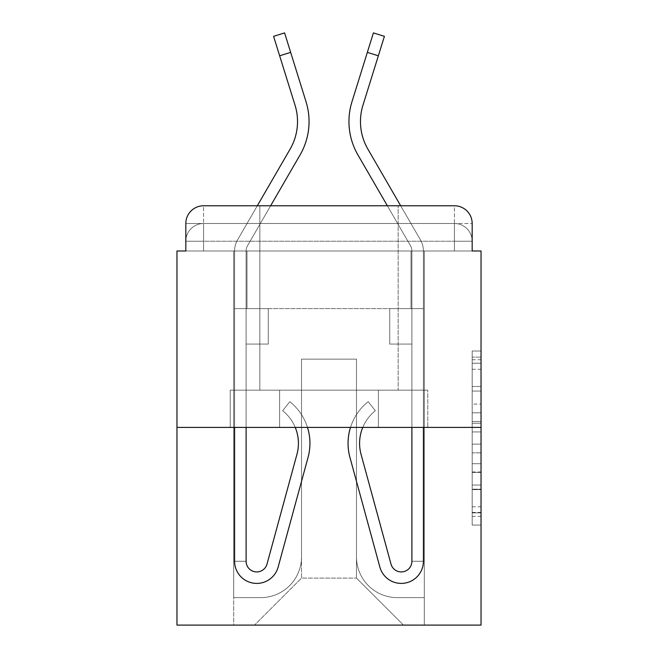 <?xml version="1.0" encoding="UTF-8"?>
<svg xmlns="http://www.w3.org/2000/svg" width="658" height="658" viewBox="0 0 658 658"><rect width="100%" height="100%" fill="white"/><g stroke="black" fill="none" stroke-linecap="round" stroke-linejoin="round"><path stroke-width="0.49" stroke-dasharray="3.29 2.47" d="M472.173 404.102L472.173 431.952L481.039 431.952L481.039 516.357L481.039 359.729L481.039 431.952L472.173 431.952L472.173 357.113L472.173 525.059L472.173 351.027L472.173 512.878L481.039 512.878L472.173 512.878L481.039 512.878L472.173 512.878L472.173 485.036L472.173 525.059L481.039 525.059L481.039 351.027L481.039 512.442L481.039 444.134L472.173 444.134L481.039 444.134L481.039 485.036L481.039 363.208L472.173 363.208L481.039 363.208L481.039 525.059L481.039 359.729L481.039 525.059L472.173 525.059L472.173 351.027L481.039 351.027L481.039 359.729L481.039 351.027L481.039 359.729L481.039 351.027L481.039 357.113L481.039 351.027L472.173 351.027L472.173 363.208L481.039 363.208L472.173 363.208L472.173 404.102L481.039 404.102M203.561 250.986L185.827 250.986L185.827 241.231L454.439 241.231L185.827 241.231L203.561 241.231L203.561 223.506L454.439 223.506L203.561 223.506L454.439 223.506L454.439 241.231L472.173 241.231L454.439 241.231L454.439 223.506L454.439 241.231L472.173 241.231L454.439 241.231L472.173 241.231L454.439 241.231L472.173 241.231L454.439 241.231L472.173 241.231L454.439 241.231L472.173 241.231L454.439 241.231L472.173 241.231L454.439 241.231L454.439 223.506L454.439 241.231L454.439 223.506L454.439 241.231L454.439 223.506L454.439 241.231L454.439 223.506L454.439 241.231L454.439 223.506L454.439 241.231L454.439 223.506L472.173 223.506L203.561 223.506L454.439 223.506L203.561 223.506L454.439 223.506L203.561 223.506L454.439 223.506L454.439 250.986L185.827 250.986L185.827 241.231L203.561 241.231L203.561 223.506L185.827 223.506A17.733 17.733 0 0 1 203.561 205.773L454.439 205.773L203.561 205.773A17.733 17.733 0 0 0 185.827 223.506L203.561 223.506A17.733 17.733 0 0 0 185.827 241.231L203.561 241.231L185.827 241.231L203.561 241.231L185.827 241.231L203.561 241.231L185.827 241.231L203.561 241.231L185.827 241.231L185.827 250.986L185.827 241.231L185.827 250.986L185.827 241.231L185.827 250.986L176.961 250.986L176.961 625.1L481.039 625.1L481.039 250.986L472.173 250.986L472.173 223.506A17.733 17.733 0 0 0 454.439 205.773A17.733 17.733 0 0 1 472.173 223.506L472.173 250.986L185.827 250.986L185.827 223.506L185.827 250.986L472.173 250.986L454.439 250.986L472.173 250.986L454.439 250.986L472.173 250.986L454.439 250.986L472.173 250.986L454.439 250.986L472.173 250.986L454.439 250.986L472.173 250.986L454.439 250.986L472.173 250.986L454.439 250.986L454.439 205.773A17.733 17.733 0 0 1 472.173 223.506A17.733 17.733 0 0 0 454.439 205.773L454.439 223.506A17.733 17.733 0 0 1 472.173 241.231A17.733 17.733 0 0 0 454.439 223.506A17.733 17.733 0 0 1 472.173 241.231A17.733 17.733 0 0 0 454.439 223.506A17.733 17.733 0 0 1 472.173 241.231A17.733 17.733 0 0 0 454.439 223.506A17.733 17.733 0 0 1 472.173 241.231L472.173 250.986L454.439 250.986L454.439 241.231L454.439 250.986L454.439 241.231L454.439 250.986L454.439 241.231L454.439 250.986L454.439 241.231L454.439 250.986L454.439 241.231L454.439 250.986L454.439 241.231L454.439 250.986L454.439 241.231L454.439 250.986L203.561 250.986L203.561 241.231L185.827 241.231L203.561 241.231L203.561 223.506A17.733 17.733 0 0 0 185.827 241.231A17.733 17.733 0 0 1 203.561 223.506A17.733 17.733 0 0 0 185.827 241.231A17.733 17.733 0 0 1 203.561 223.506A17.733 17.733 0 0 0 185.827 241.231A17.733 17.733 0 0 1 203.561 223.506L203.561 250.986L203.561 223.506L203.561 250.986L203.561 223.506L203.561 250.986L203.561 241.231L203.561 250.986L203.561 241.231L203.561 250.986L203.561 241.231L203.561 250.986L203.561 241.231L203.561 250.986L203.561 241.231L203.561 250.986L185.827 250.986L203.561 250.986M259.852 390.169L259.852 205.773L398.148 205.773L259.852 205.773L398.148 205.773L259.852 205.773L259.852 390.169L398.148 390.169L398.148 205.773L398.148 390.169L259.852 390.169M481.039 421.507L481.039 412.805L481.039 421.507L472.173 421.507L472.173 386.485L472.173 489.601L472.173 463.717L481.039 463.717L472.173 463.717L472.173 525.059L481.039 525.059L472.173 525.059L481.039 525.059L472.173 525.059L472.173 351.027L481.039 351.027L472.173 351.027L481.039 351.027L472.173 351.027L472.173 421.507L481.039 421.507M176.961 427.404L481.039 427.404M306.044 101.784A66.491 66.491 0 0 1 300.106 154.869A66.491 66.491 0 0 0 306.044 101.784A66.491 66.491 0 0 1 300.106 154.869L247.54 245.656A10.635 10.635 0 0 0 246.108 250.986L246.108 308.61L268.275 308.61L268.275 344.068L246.108 344.068L268.275 344.068L246.108 344.068L268.275 344.068L268.275 308.61L234.585 308.61L268.275 308.61L246.108 308.61L246.108 561.274L234.585 561.274L234.585 308.61L268.275 308.61L268.275 344.068L246.108 344.068L268.275 344.068L246.108 344.068L246.108 308.61L246.108 344.068L268.275 344.068L246.108 344.068L268.275 344.068L246.108 344.068L246.108 561.274A10.635 10.635 0 0 0 267.008 564.07L296.947 454.324A41.668 41.668 0 0 0 282.652 410.724A41.668 41.668 0 0 1 295.236 427.404A41.668 41.668 0 0 0 282.652 410.724A41.668 41.668 0 0 1 296.947 454.324L267.008 564.07L296.947 454.324A41.668 41.668 0 0 0 282.652 410.724A41.668 41.668 0 0 1 296.947 454.324L267.008 564.07A10.635 10.635 0 0 1 246.108 561.274L234.585 561.274L234.585 250.986A22.166 22.166 0 0 1 237.571 239.882L290.129 149.095A54.968 54.968 0 0 0 295.039 105.214L279.658 55.798L290.655 52.369L306.044 101.784A66.491 66.491 0 0 1 300.106 154.869L247.54 245.656A10.635 10.635 0 0 0 246.108 250.986L246.108 308.61L234.585 308.61L234.585 250.986A22.166 22.166 0 0 1 237.571 239.882L290.129 149.095A54.968 54.968 0 0 0 295.039 105.214L273.588 36.33L279.658 55.798L290.655 52.369L306.044 101.784A66.491 66.491 0 0 1 300.106 154.869L247.54 245.656A10.635 10.635 0 0 0 246.108 250.986L246.108 344.068L268.275 344.068L268.275 308.61L234.585 308.61L268.275 308.61L268.275 344.068L246.108 344.068L246.108 561.274A10.635 10.635 0 0 0 267.008 564.07L296.947 454.324A41.668 41.668 0 0 0 282.652 410.724L289.816 401.693A53.191 53.191 0 0 1 308.067 457.359L278.128 567.106A22.166 22.166 0 0 1 234.585 561.274L234.585 308.61L268.275 308.61L268.275 344.068L268.275 308.61L268.275 344.068L268.275 308.61L268.275 344.068L246.108 344.068L246.108 561.274A10.635 10.635 0 0 0 267.008 564.07A10.635 10.635 0 0 1 246.108 561.274A10.635 10.635 0 0 0 267.008 564.07A10.635 10.635 0 0 1 246.108 561.274A10.635 10.635 0 0 0 267.008 564.07L296.947 454.324A41.668 41.668 0 0 0 282.652 410.724A41.668 41.668 0 0 1 296.947 454.324A41.668 41.668 0 0 0 282.652 410.724L289.816 401.693A53.191 53.191 0 0 1 308.067 457.359L278.128 567.106A22.166 22.166 0 0 1 234.585 561.274L234.585 308.61L268.275 308.61L234.585 308.61L268.275 308.61L268.275 344.068L268.275 308.61L268.275 344.068L268.275 308.61L268.275 344.068L246.108 344.068L246.108 308.61L234.585 308.61L268.275 308.61L268.275 344.068L246.108 344.068L246.108 561.274A10.635 10.635 0 0 0 267.008 564.07L296.947 454.324A41.668 41.668 0 0 0 282.652 410.724L289.816 401.693A53.191 53.191 0 0 1 308.067 457.359L278.128 567.106A22.166 22.166 0 0 1 234.585 561.274L234.585 250.986A22.166 22.166 0 0 1 237.571 239.882L290.129 149.095A54.968 54.968 0 0 0 295.039 105.214L279.658 55.798L290.655 52.369L306.044 101.784A66.491 66.491 0 0 1 300.106 154.869L247.54 245.656A10.635 10.635 0 0 0 246.108 250.986L246.108 561.274A10.635 10.635 0 0 0 267.008 564.07A10.635 10.635 0 0 1 246.108 561.274A10.635 10.635 0 0 0 267.008 564.07L296.947 454.324A41.668 41.668 0 0 0 282.652 410.724L289.816 401.693A53.191 53.191 0 0 1 308.067 457.359L278.128 567.106A22.166 22.166 0 0 1 234.585 561.274L234.585 250.986A22.166 22.166 0 0 1 237.571 239.882L290.129 149.095A54.968 54.968 0 0 0 295.039 105.214L273.588 36.33L279.658 55.798L290.655 52.369L284.593 32.9L306.044 101.784A66.491 66.491 0 0 1 300.106 154.869L247.54 245.656A10.635 10.635 0 0 0 246.108 250.986L246.108 308.61L268.275 308.61L234.585 308.61L234.585 250.986A22.166 22.166 0 0 1 237.571 239.882L257.319 205.773L400.681 205.773L420.429 239.882L367.871 149.095A54.968 54.968 0 0 1 362.961 105.214L384.412 36.33L378.342 55.798L384.412 36.33L378.342 55.798L384.412 36.33L378.342 55.798L384.412 36.33L378.342 55.798L384.412 36.33L373.407 32.9L351.956 101.784A66.491 66.491 0 0 0 357.894 154.869L410.46 245.656A10.635 10.635 0 0 1 411.892 250.986L411.892 308.61L423.415 308.61L389.725 308.61L411.892 308.61L411.892 561.274A10.635 10.635 0 0 1 390.992 564.07A10.635 10.635 0 0 0 411.892 561.274A10.635 10.635 0 0 1 390.992 564.07L361.053 454.324A41.668 41.668 0 0 1 375.348 410.724A41.668 41.668 0 0 0 361.053 454.324A41.668 41.668 0 0 1 375.348 410.724L368.184 401.693A53.191 53.191 0 0 0 349.933 457.359L379.872 567.106A22.166 22.166 0 0 0 423.415 561.274L423.415 308.61L389.725 308.61L423.415 308.61L423.415 250.986A22.166 22.166 0 0 0 420.429 239.882L367.871 149.095A54.968 54.968 0 0 1 362.961 105.214L378.342 55.798L367.345 52.369L373.407 32.9L351.956 101.784A66.491 66.491 0 0 0 357.894 154.869L410.46 245.656A10.635 10.635 0 0 1 411.892 250.986L411.892 308.61L423.415 308.61L423.415 250.986A22.166 22.166 0 0 0 420.429 239.882L367.871 149.095A54.968 54.968 0 0 1 362.961 105.214L378.342 55.798L367.345 52.369L373.407 32.9L351.956 101.784A66.491 66.491 0 0 0 357.894 154.869L410.46 245.656A10.635 10.635 0 0 1 411.892 250.986L411.892 561.274L423.415 561.274L423.415 308.61L389.725 308.61L389.725 344.068L389.725 308.61L389.725 344.068L411.892 344.068L411.892 308.61L423.415 308.61L389.725 308.61L423.415 308.61L423.415 250.986A22.166 22.166 0 0 0 420.429 239.882L367.871 149.095A54.968 54.968 0 0 1 362.961 105.214L378.342 55.798L367.345 52.369L373.407 32.9L351.956 101.784A66.491 66.491 0 0 0 357.894 154.869L410.46 245.656A10.635 10.635 0 0 1 411.892 250.986L411.892 561.274L423.415 561.274L423.415 250.986A22.166 22.166 0 0 0 420.429 239.882L367.871 149.095A54.968 54.968 0 0 1 362.961 105.214L378.342 55.798L367.345 52.369L351.956 101.784A66.491 66.491 0 0 0 357.894 154.869L410.46 245.656A10.635 10.635 0 0 1 411.892 250.986L411.892 308.61L423.415 308.61L389.725 308.61L423.415 308.61L389.725 308.61L389.725 344.068L411.892 344.068L411.892 561.274A10.635 10.635 0 0 1 390.992 564.07L361.053 454.324A41.668 41.668 0 0 1 375.348 410.724L368.184 401.693A53.191 53.191 0 0 0 349.933 457.359L379.872 567.106A22.166 22.166 0 0 0 423.415 561.274L423.415 250.986A22.166 22.166 0 0 0 420.429 239.882L367.871 149.095A54.968 54.968 0 0 1 362.961 105.214L378.342 55.798L362.961 105.214A54.968 54.968 0 0 0 367.871 149.095L420.429 239.882A22.166 22.166 0 0 1 423.415 250.986A22.166 22.166 0 0 0 420.429 239.882A22.166 22.166 0 0 1 423.415 250.986A22.166 22.166 0 0 0 420.429 239.882A22.166 22.166 0 0 1 423.415 250.986L423.415 308.61L389.725 308.61L389.725 344.068L411.892 344.068L411.892 308.61L411.892 561.274A10.635 10.635 0 0 1 390.992 564.07A10.635 10.635 0 0 0 411.892 561.274L423.415 561.274L423.415 308.61L389.725 308.61L423.415 308.61L423.415 250.986L423.415 308.61L389.725 308.61L423.415 308.61L389.725 308.61L389.725 344.068L411.892 344.068L411.892 561.274L423.415 561.274L423.415 250.986L423.415 561.274L423.415 308.61L411.892 308.61L411.892 344.068L411.892 250.986L411.892 308.61L389.725 308.61L389.725 344.068L389.725 308.61L411.892 308.61L411.892 250.986L411.892 561.274A10.635 10.635 0 0 1 390.992 564.07L361.053 454.324A41.668 41.668 0 0 1 375.348 410.724A41.668 41.668 0 0 0 361.053 454.324A41.668 41.668 0 0 1 375.348 410.724L368.184 401.693A53.191 53.191 0 0 0 349.933 457.359L379.872 567.106A22.166 22.166 0 0 0 423.415 561.274L423.415 427.404M356.48 556.841A40.78 40.78 0 0 0 397.259 597.62A40.78 40.78 0 0 1 356.48 556.841L356.48 359.145L356.48 556.841A40.78 40.78 0 0 0 397.259 597.62L424.303 597.62L397.259 597.62A40.78 40.78 0 0 1 356.48 556.841L356.48 359.145L301.52 359.145L356.48 359.145L356.48 556.841A40.78 40.78 0 0 0 397.259 597.62L424.303 597.62L397.259 597.62A40.78 40.78 0 0 1 356.48 556.841L356.48 359.145L301.52 359.145L301.52 556.841L301.52 359.145L356.48 359.145L356.48 556.841A40.78 40.78 0 0 0 397.259 597.62L424.303 597.62L397.259 597.62A40.78 40.78 0 0 1 356.48 556.841L356.48 359.145L301.52 359.145L301.52 556.841A40.78 40.78 0 0 1 260.741 597.62A40.78 40.78 0 0 0 301.52 556.841L301.52 359.145L356.48 359.145L356.48 556.841A40.78 40.78 0 0 0 397.259 597.62L424.303 597.62L397.259 597.62A40.78 40.78 0 0 1 356.48 556.841L356.48 359.145L301.52 359.145L301.52 556.841A40.78 40.78 0 0 1 260.741 597.62L233.697 597.62L260.741 597.62A40.78 40.78 0 0 0 301.52 556.841L301.52 359.145L356.48 359.145L356.48 556.841A40.78 40.78 0 0 0 397.259 597.62L424.303 597.62L397.259 597.62A40.78 40.78 0 0 1 356.48 556.841L356.48 359.145L301.52 359.145L301.52 556.841A40.78 40.78 0 0 1 260.741 597.62L233.697 597.62L260.741 597.62A40.78 40.78 0 0 0 301.52 556.841L301.52 359.145L356.48 359.145L356.48 556.841A40.78 40.78 0 0 0 397.259 597.62L424.303 597.62L397.259 597.62A40.78 40.78 0 0 1 356.48 556.841L356.48 359.145L301.52 359.145L301.52 556.841A40.78 40.78 0 0 1 260.741 597.62L233.697 597.62L260.741 597.62A40.78 40.78 0 0 0 301.52 556.841L301.52 359.145L356.48 359.145L356.48 556.841M233.697 250.986L233.697 597.62L260.741 597.62A40.78 40.78 0 0 0 301.52 556.841A40.78 40.78 0 0 1 260.741 597.62L233.697 597.62L233.697 250.986L246.997 250.986L246.997 308.61L411.003 308.61L246.997 308.61L411.003 308.61L246.997 308.61L411.003 308.61L246.997 308.61L411.003 308.61L246.997 308.61L411.003 308.61L246.997 308.61L411.003 308.61L246.997 308.61L411.003 308.61L246.997 308.61L411.003 308.61L246.997 308.61L246.997 250.986L233.697 250.986L233.697 597.62L233.697 250.986L246.997 250.986L246.997 308.61L246.997 250.986L233.697 250.986L233.697 597.62L233.697 250.986L246.997 250.986L246.997 308.61L246.997 250.986L233.697 250.986L233.697 597.62L233.697 250.986L246.997 250.986L246.997 308.61L246.997 250.986L233.697 250.986L233.697 597.62L233.697 250.986L246.997 250.986L246.997 308.61L246.997 250.986L233.697 250.986L233.697 597.62L233.697 250.986L246.997 250.986L246.997 308.61L246.997 250.986L233.697 250.986L233.697 597.62L260.741 597.62A40.78 40.78 0 0 0 301.52 556.841L301.52 359.145L301.52 556.841A40.78 40.78 0 0 1 260.741 597.62A40.78 40.78 0 0 0 301.52 556.841L301.52 359.145L356.48 359.145L301.52 359.145L301.52 556.841A40.78 40.78 0 0 1 260.741 597.62L233.697 597.62L233.697 250.986L246.997 250.986L246.997 308.61L246.997 250.986L233.697 250.986L233.697 625.1L254.531 625.1L233.697 625.1L233.697 250.986L246.997 250.986L246.997 308.61L246.997 250.986L233.697 250.986M411.003 250.986L411.003 308.61L411.003 250.986L424.303 250.986L424.303 597.62L397.259 597.62L424.303 597.62L424.303 250.986L411.003 250.986L411.003 308.61L411.003 250.986L424.303 250.986L424.303 597.62L424.303 250.986L411.003 250.986L411.003 308.61L411.003 250.986L424.303 250.986L424.303 597.62L424.303 250.986L411.003 250.986L411.003 308.61L411.003 250.986L424.303 250.986L424.303 597.62L424.303 250.986L411.003 250.986L411.003 308.61L411.003 250.986L424.303 250.986L424.303 597.62L424.303 250.986L411.003 250.986L411.003 308.61L411.003 250.986L424.303 250.986L424.303 597.62L424.303 250.986L411.003 250.986L411.003 308.61L411.003 250.986L424.303 250.986L424.303 597.62L424.303 250.986L411.003 250.986L411.003 308.61L411.003 250.986L424.303 250.986L424.303 625.1L254.531 625.1L424.303 625.1L424.303 250.986L411.003 250.986M356.48 359.145L356.48 578.111L356.48 359.145L301.52 359.145L301.52 578.111L356.48 578.111L301.52 578.111L301.52 359.145L301.52 578.111L254.531 625.1L301.52 578.111L254.531 625.1L301.52 578.111L301.52 359.145L356.48 359.145L356.48 578.111L403.469 625.1L356.48 578.111L403.469 625.1L356.48 578.111L356.48 359.145L301.52 359.145L356.48 359.145M279.609 427.404L427.782 427.404L279.609 427.404L279.609 390.169L230.218 390.169L427.782 390.169L279.609 390.169L279.609 427.404L279.609 390.169L230.218 390.169L230.218 427.404L230.218 390.169L378.391 390.169L378.391 427.404L427.782 427.404L378.391 427.404L378.391 390.169L427.782 390.169L427.782 427.404L427.782 390.169L279.609 390.169L279.609 427.404M203.561 205.773A17.733 17.733 0 0 0 185.827 223.506A17.733 17.733 0 0 1 203.561 205.773L203.561 223.506L203.561 205.773M378.391 390.169L378.391 427.404L378.391 390.169M472.173 431.952L481.039 431.952L472.173 431.952M472.173 357.113L472.173 351.027L472.173 357.113L481.039 357.113L472.173 357.113M472.173 489.165L472.173 452.836L472.173 489.165L481.039 489.165L472.173 489.165M472.173 452.836L472.173 444.134L481.039 444.134L472.173 444.134L472.173 452.836L481.039 452.836L472.173 452.836M472.173 386.485L472.173 363.208L472.173 386.485L481.039 386.485L472.173 386.485M472.173 351.027L481.039 351.027L472.173 351.027L472.173 359.729L472.173 351.027L481.039 351.027M472.173 525.059L481.039 525.059L472.173 525.059L472.173 516.357L472.173 525.059M362.764 427.404A41.668 41.668 0 0 1 375.348 410.724L368.184 401.693L375.348 410.724A41.668 41.668 0 0 0 361.053 454.324L390.992 564.07A10.635 10.635 0 0 0 411.892 561.274L411.892 344.068L389.725 344.068L411.892 344.068L389.725 344.068L389.725 308.61L389.725 344.068L411.892 344.068L389.725 344.068L411.892 344.068L389.725 344.068L389.725 308.61L389.725 344.068L411.892 344.068L389.725 344.068L411.892 344.068L389.725 344.068L411.892 344.068L389.725 344.068L411.892 344.068L389.725 344.068L389.725 308.61L389.725 344.068L389.725 308.61L389.725 344.068L389.725 308.61L389.725 344.068L389.725 308.61L389.725 344.068L411.892 344.068L411.892 561.274A10.635 10.635 0 0 1 390.992 564.07L361.053 454.324A41.668 41.668 0 0 1 375.348 410.724L368.184 401.693L375.348 410.724A41.668 41.668 0 0 0 361.053 454.324L390.992 564.07A10.635 10.635 0 0 0 411.892 561.274A10.635 10.635 0 0 1 390.992 564.07L361.053 454.324A41.668 41.668 0 0 1 375.348 410.724L368.184 401.693L375.348 410.724A41.668 41.668 0 0 0 362.764 427.404A41.668 41.668 0 0 1 375.348 410.724A41.668 41.668 0 0 0 361.053 454.324L390.992 564.07A10.635 10.635 0 0 0 411.892 561.274A10.635 10.635 0 0 1 390.992 564.07L361.053 454.324A41.668 41.668 0 0 1 375.348 410.724L368.184 401.693A53.191 53.191 0 0 0 349.933 457.359L379.872 567.106A22.166 22.166 0 0 0 423.415 561.274A22.166 22.166 0 0 1 379.872 567.106A22.166 22.166 0 0 0 423.415 561.274A22.166 22.166 0 0 1 379.872 567.106A22.166 22.166 0 0 0 423.415 561.274A22.166 22.166 0 0 1 379.872 567.106A22.166 22.166 0 0 0 423.415 561.274A22.166 22.166 0 0 1 379.872 567.106A22.166 22.166 0 0 0 423.415 561.274L411.892 561.274A10.635 10.635 0 0 1 390.992 564.07A10.635 10.635 0 0 0 411.892 561.274L423.415 561.274A22.166 22.166 0 0 1 379.872 567.106A22.166 22.166 0 0 0 423.415 561.274A22.166 22.166 0 0 1 379.872 567.106A22.166 22.166 0 0 0 423.415 561.274L411.892 561.274A10.635 10.635 0 0 1 390.992 564.07L361.053 454.324A41.668 41.668 0 0 1 375.348 410.724A41.668 41.668 0 0 0 361.053 454.324A41.668 41.668 0 0 1 375.348 410.724L368.184 401.693A53.191 53.191 0 0 0 349.933 457.359L379.872 567.106A22.166 22.166 0 0 0 423.415 561.274L411.892 561.274A10.635 10.635 0 0 1 390.992 564.07L361.053 454.324A41.668 41.668 0 0 1 375.348 410.724L368.184 401.693A53.191 53.191 0 0 0 349.933 457.359L379.872 567.106A22.166 22.166 0 0 0 423.415 561.274A22.166 22.166 0 0 1 379.872 567.106L349.933 457.359L379.872 567.106M267.008 564.07L296.947 454.324L267.008 564.07A10.635 10.635 0 0 1 246.108 561.274A10.635 10.635 0 0 0 267.008 564.07L296.947 454.324A41.668 41.668 0 0 0 282.652 410.724L289.816 401.693L282.652 410.724A41.668 41.668 0 0 1 296.947 454.324L267.008 564.07L296.947 454.324A41.668 41.668 0 0 0 282.652 410.724L289.816 401.693A53.191 53.191 0 0 1 308.067 457.359L278.128 567.106A22.166 22.166 0 0 1 234.585 561.274L234.585 250.986A22.166 22.166 0 0 1 237.571 239.882L290.129 149.095A54.968 54.968 0 0 0 295.039 105.214L273.588 36.33L295.039 105.214L273.588 36.33L284.593 32.9L290.655 52.369L279.658 55.798M295.236 427.404A41.668 41.668 0 0 0 282.652 410.724L289.816 401.693A53.191 53.191 0 0 1 308.067 457.359L278.128 567.106A22.166 22.166 0 0 1 234.585 561.274A22.166 22.166 0 0 0 278.128 567.106A22.166 22.166 0 0 1 234.585 561.274L246.108 561.274L234.585 561.274A22.166 22.166 0 0 0 278.128 567.106A22.166 22.166 0 0 1 234.585 561.274A22.166 22.166 0 0 0 278.128 567.106A22.166 22.166 0 0 1 234.585 561.274L246.108 561.274L234.585 561.274A22.166 22.166 0 0 0 278.128 567.106A22.166 22.166 0 0 1 234.585 561.274A22.166 22.166 0 0 0 278.128 567.106L308.067 457.359L278.128 567.106M308.067 457.359A53.191 53.191 0 0 0 289.816 401.693L282.652 410.724L289.816 401.693A53.191 53.191 0 0 1 308.067 457.359A53.191 53.191 0 0 0 289.816 401.693A53.191 53.191 0 0 1 308.067 457.359A53.191 53.191 0 0 0 289.816 401.693A53.191 53.191 0 0 1 308.067 457.359A53.191 53.191 0 0 0 289.816 401.693A53.191 53.191 0 0 1 308.067 457.359A53.191 53.191 0 0 0 289.816 401.693A53.191 53.191 0 0 1 307.492 427.404M270.635 205.773L247.54 245.656A10.635 10.635 0 0 0 246.108 250.986L246.108 308.61L234.585 308.61L234.585 250.986A22.166 22.166 0 0 1 237.571 239.882L290.129 149.095L237.571 239.882A22.166 22.166 0 0 0 234.585 250.986L234.585 427.404M246.108 561.274L234.585 561.274L246.108 561.274L246.108 308.61L268.275 308.61L246.108 308.61L246.108 250.986L246.108 427.404M247.54 245.656A10.635 10.635 0 0 0 246.108 250.986A10.635 10.635 0 0 1 247.54 245.656M350.508 427.404A53.191 53.191 0 0 1 368.184 401.693L375.348 410.724L368.184 401.693A53.191 53.191 0 0 0 349.933 457.359A53.191 53.191 0 0 1 368.184 401.693A53.191 53.191 0 0 0 349.933 457.359A53.191 53.191 0 0 1 368.184 401.693A53.191 53.191 0 0 0 349.933 457.359A53.191 53.191 0 0 1 368.184 401.693A53.191 53.191 0 0 0 349.933 457.359A53.191 53.191 0 0 1 368.184 401.693A53.191 53.191 0 0 0 349.933 457.359A53.191 53.191 0 0 1 368.184 401.693A53.191 53.191 0 0 0 349.933 457.359A53.191 53.191 0 0 1 368.184 401.693A53.191 53.191 0 0 0 349.933 457.359M387.365 205.773L357.894 154.869A66.491 66.491 0 0 1 351.956 101.784A66.491 66.491 0 0 0 357.894 154.869A66.491 66.491 0 0 1 351.956 101.784A66.491 66.491 0 0 0 357.894 154.869L410.46 245.656A10.635 10.635 0 0 1 411.892 250.986L411.892 308.61L389.725 308.61L411.892 308.61L411.892 427.404M410.46 245.656A10.635 10.635 0 0 1 411.892 250.986A10.635 10.635 0 0 0 410.46 245.656A10.635 10.635 0 0 1 411.892 250.986A10.635 10.635 0 0 0 410.46 245.656M411.892 561.274L423.415 561.274L411.892 561.274M472.173 485.036L481.039 485.036L472.173 485.036M472.173 471.983L481.039 471.983M472.173 391.049L481.039 391.049L472.173 391.049M472.173 359.729L481.039 359.729M472.173 516.357L481.039 516.357M472.173 506.783L481.039 506.783M472.173 369.294L481.039 369.294M472.173 423.25L481.039 423.25L472.173 423.25M472.173 472.411L481.039 472.411L472.173 472.411M472.173 489.601L481.039 489.601L472.173 489.601M472.173 412.805L481.039 412.805L472.173 412.805M367.345 52.369L378.342 55.798M472.173 250.986L472.173 241.231L472.173 250.986M472.173 512.442L481.039 512.442M472.173 512.878L481.039 512.878M472.173 363.208L481.039 363.208M273.588 36.33L284.593 32.9L273.588 36.33M384.412 36.33L373.407 32.9"/><path stroke-width="0.99" d="M185.827 223.506L185.827 250.986L185.827 223.506A17.733 17.733 0 0 1 203.561 205.773L257.319 205.773L290.129 149.095A54.968 54.968 0 0 0 295.039 105.214L273.588 36.33L284.593 32.9L306.044 101.784A66.491 66.491 0 0 1 300.106 154.869L270.635 205.773M481.039 427.404L176.961 427.404L176.961 625.1L481.039 625.1L481.039 250.986L472.173 250.986L472.173 223.506A17.733 17.733 0 0 0 454.439 205.773L203.561 205.773M176.961 427.404L176.961 250.986L185.827 250.986M378.342 55.798L367.345 52.369L373.407 32.9L384.412 36.33L362.961 105.214A54.968 54.968 0 0 0 367.871 149.095A54.968 54.968 0 0 1 362.961 105.214A54.968 54.968 0 0 0 367.871 149.095L400.681 205.773L454.439 205.773M472.173 250.986L472.173 223.506M367.345 52.369L351.956 101.784A66.491 66.491 0 0 0 357.894 154.869L387.365 205.773M279.658 55.798L290.655 52.369L306.044 101.784M307.492 427.404A53.191 53.191 0 0 1 308.067 457.359L278.128 567.106A22.166 22.166 0 0 1 234.585 561.274L234.585 427.404M295.236 427.404A41.668 41.668 0 0 1 296.947 454.324A41.668 41.668 0 0 0 295.236 427.404A41.668 41.668 0 0 1 296.947 454.324L267.008 564.07A10.635 10.635 0 0 1 246.108 561.274A10.635 10.635 0 0 0 267.008 564.07M308.067 457.359L278.128 567.106M290.129 149.095A54.968 54.968 0 0 0 295.039 105.214A54.968 54.968 0 0 1 290.129 149.095M246.108 427.404L246.108 561.274M362.764 427.404A41.668 41.668 0 0 0 361.053 454.324A41.668 41.668 0 0 1 362.764 427.404A41.668 41.668 0 0 0 361.053 454.324L390.992 564.07A10.635 10.635 0 0 0 411.892 561.274A10.635 10.635 0 0 1 390.992 564.07A10.635 10.635 0 0 0 411.892 561.274L411.892 427.404M350.508 427.404A53.191 53.191 0 0 0 349.933 457.359L379.872 567.106A22.166 22.166 0 0 0 423.415 561.274L423.415 427.404M349.933 457.359L379.872 567.106"/></g></svg>
